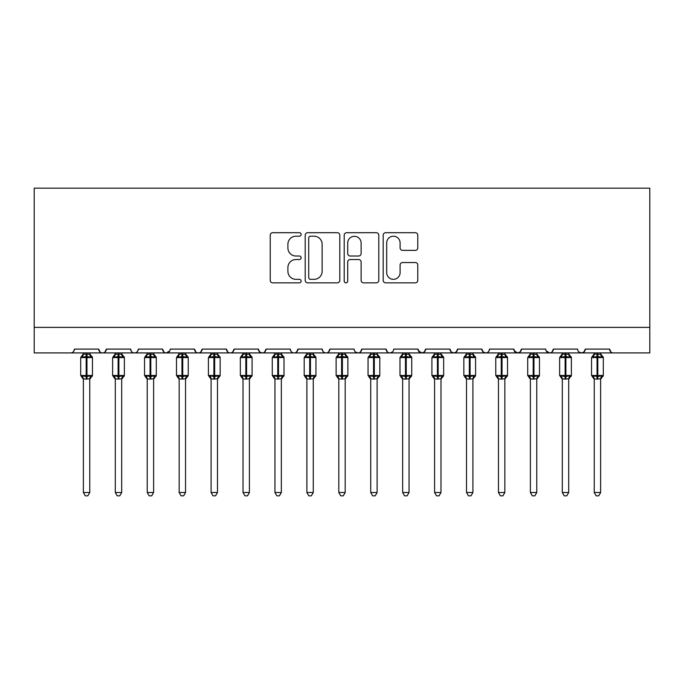 <?xml version="1.0" encoding="UTF-8"?>
<svg xmlns="http://www.w3.org/2000/svg" width="684" height="684" viewBox="0 0 684 684"><rect width="100%" height="100%" fill="white"/><g stroke="black" fill="none" stroke-linecap="round" stroke-linejoin="round"><path stroke-width="1.03" d="M301.131 234.45A1.753 1.753 0 0 0 299.378 232.697L272.736 232.697A2.505 2.505 0 0 0 270.231 235.202L270.231 280.337A2.505 2.505 0 0 0 272.736 282.843L299.378 282.843A1.753 1.753 0 0 0 301.131 281.09A1.753 1.753 0 0 0 299.378 279.328L295.933 279.328A8.02 8.02 0 0 1 287.904 271.309L287.904 267.547A8.02 8.02 0 0 1 295.933 259.527L299.378 259.527A1.753 1.753 0 0 0 301.131 257.774A1.753 1.753 0 0 0 299.378 256.013L295.933 256.013A8.02 8.02 0 0 1 287.904 247.993L287.904 244.231A8.02 8.02 0 0 1 295.933 236.211L299.378 236.211A1.753 1.753 0 0 0 301.131 234.45M415.273 250.37A2.505 2.505 0 0 0 417.779 247.864L417.779 235.202A2.505 2.505 0 0 0 415.273 232.697L385.69 232.697A2.505 2.505 0 0 0 383.185 235.202L383.185 280.337A2.505 2.505 0 0 0 385.69 282.843L415.273 282.843A2.505 2.505 0 0 0 417.779 280.337L417.779 265.041A2.505 2.505 0 0 0 415.273 262.536L402.611 262.536A2.505 2.505 0 0 0 400.106 265.041L400.106 272.625A6.703 6.703 0 0 1 393.403 279.328A6.703 6.703 0 0 1 386.691 272.625L386.691 242.914A6.703 6.703 0 0 1 393.403 236.211A6.703 6.703 0 0 1 400.106 242.914L400.106 247.864A2.505 2.505 0 0 0 402.611 250.37L415.273 250.37M34.2 327.379L649.8 327.379L649.8 188.16L34.2 188.16L34.2 352.918L70.597 352.918C72.632 352.995 73.906 351.713 74.428 349.088L98.701 349.088L100.095 352.046M339.803 235.202A2.505 2.505 0 0 0 337.298 232.697L307.714 232.697A2.505 2.505 0 0 0 305.209 235.202L305.209 280.337A2.505 2.505 0 0 0 307.714 282.843L337.298 282.843A2.505 2.505 0 0 0 339.803 280.337L339.803 235.202M346.702 232.697L376.286 232.697A2.505 2.505 0 0 1 378.791 235.202L378.791 280.337A2.505 2.505 0 0 1 376.286 282.843L363.623 282.843A2.505 2.505 0 0 1 361.118 280.337L361.118 262.032A2.505 2.505 0 0 0 358.613 259.527L350.208 259.527A2.505 2.505 0 0 0 347.703 262.032L347.703 281.09A1.753 1.753 0 0 1 345.95 282.843A1.753 1.753 0 0 1 344.197 281.09L344.197 235.202A2.505 2.505 0 0 1 346.702 232.697M70.597 352.918C72.632 352.995 73.906 351.713 74.428 349.088A3.83 3.83 0 0 1 70.597 352.918L102.532 352.918C100.497 352.995 99.223 351.713 98.701 349.088A3.83 3.83 0 0 0 102.532 352.918A3.83 3.83 0 0 0 106.362 349.088L130.627 349.088A3.83 3.83 0 0 0 134.457 352.918A3.83 3.83 0 0 0 138.288 349.088L162.553 349.088A3.83 3.83 0 0 0 166.392 352.918A3.83 3.83 0 0 0 170.222 349.088L194.487 349.088A3.83 3.83 0 0 0 198.317 352.918A3.83 3.83 0 0 0 202.148 349.088L226.413 349.088A3.83 3.83 0 0 0 230.243 352.918A3.83 3.83 0 0 0 234.082 349.088L258.347 349.088A3.83 3.83 0 0 0 262.177 352.918A3.83 3.83 0 0 0 266.008 349.088L290.272 349.088A3.83 3.83 0 0 0 294.103 352.918A3.83 3.83 0 0 0 297.933 349.088L322.207 349.088A3.83 3.83 0 0 0 326.037 352.918A3.83 3.83 0 0 0 329.868 349.088L354.132 349.088A3.83 3.83 0 0 0 357.963 352.918A3.83 3.83 0 0 0 361.793 349.088L386.067 349.088A3.83 3.83 0 0 0 389.897 352.918A3.83 3.83 0 0 0 393.727 349.088L417.992 349.088A3.83 3.83 0 0 0 421.823 352.918A3.83 3.83 0 0 0 425.653 349.088L449.918 349.088A3.83 3.83 0 0 0 453.757 352.918A3.83 3.83 0 0 0 457.587 349.088L481.852 349.088A3.83 3.83 0 0 0 485.683 352.918A3.83 3.83 0 0 0 489.513 349.088L513.778 349.088A3.83 3.83 0 0 0 517.608 352.918A3.83 3.83 0 0 0 521.447 349.088L545.712 349.088A3.83 3.83 0 0 0 549.543 352.918A3.83 3.83 0 0 0 553.373 349.088L577.638 349.088A3.83 3.83 0 0 0 581.468 352.918A3.83 3.83 0 0 0 585.299 349.088L609.572 349.088L610.966 352.046M585.299 349.088L583.905 352.046M104.96 352.046L106.362 349.088C105.84 351.713 104.558 352.995 102.532 352.918L549.543 352.918C551.578 352.995 552.852 351.713 553.373 349.088L551.971 352.046M521.447 349.088L520.045 352.046M513.778 349.088L515.18 352.046M481.852 349.088L483.255 352.046M457.587 349.088L456.185 352.046M449.918 349.088L451.32 352.046M425.653 349.088L424.251 352.046M417.992 349.088L419.395 352.046M392.359 352.021L389.897 352.918C387.862 352.995 386.588 351.713 386.067 349.088L387.46 352.046M355.5 352.021L357.963 352.918C359.998 352.995 361.272 351.713 361.793 349.088L360.4 352.046M322.207 349.088C322.728 351.713 324.002 352.995 326.037 352.918C328.063 352.995 329.346 351.713 329.868 349.088L328.465 352.046M290.272 349.088C290.794 351.713 292.077 352.995 294.103 352.918C296.138 352.995 297.412 351.713 297.933 349.088L296.54 352.046M259.706 352.021L262.177 352.918C264.212 352.995 265.486 351.713 266.008 349.088L264.605 352.046M258.347 349.088L259.749 352.046M227.815 352.046L226.413 349.088C226.934 351.713 228.217 352.995 230.243 352.918C232.278 352.995 233.56 351.713 234.082 349.088L232.68 352.046M195.889 352.046L194.487 349.088C195.008 351.713 196.282 352.995 198.317 352.918C200.352 352.995 201.626 351.713 202.148 349.088L200.745 352.046M169.803 350.824L166.392 352.918C164.357 352.995 163.083 351.713 162.553 349.088L163.955 352.046M609.572 349.088A3.83 3.83 0 0 0 613.403 352.918C611.368 352.995 610.094 351.713 609.572 349.088M649.8 327.379L649.8 352.918L581.468 352.918L583.939 352.021M130.627 349.088C131.148 351.713 132.422 352.995 134.457 352.918C136.492 352.995 137.766 351.713 138.288 349.088M418.403 350.824L421.823 352.918L424.294 352.021M451.286 352.021L453.757 352.918L456.219 352.021M483.212 352.021L485.683 352.918C487.718 352.995 488.992 351.713 489.513 349.088M514.197 350.824L517.608 352.918L520.079 352.021M579.006 352.021L581.468 352.918L549.543 352.918L546.123 350.824M310.468 236.211A1.753 1.753 0 0 0 308.715 237.964L308.715 277.576A1.753 1.753 0 0 0 310.468 279.328L314.11 279.328A8.02 8.02 0 0 0 322.13 271.309L322.13 244.231A8.02 8.02 0 0 0 314.11 236.211L310.468 236.211M361.118 243.042A6.703 6.703 0 0 0 354.415 236.331A6.703 6.703 0 0 0 347.703 243.042L347.703 253.507A2.505 2.505 0 0 0 350.208 256.013L358.613 256.013A2.505 2.505 0 0 0 361.118 253.507L361.118 243.042M83.371 492.514L89.758 492.514L87.843 495.84L85.286 495.84L83.371 492.514L83.371 378.876A2.813 2.676 180 0 0 81.892 376.533L82.448 375.713L86.184 376.61L86.184 375.465L86.945 375.465L86.945 356.432L90.681 357.33L91.605 356.381A1.274 1.274 0 0 1 92.443 357.578L80.686 357.578L80.686 375.465L86.184 375.465L86.184 356.432L82.448 357.33L81.892 356.509A2.813 2.676 -0 0 0 83.371 354.15L89.758 354.286L89.758 352.918M89.758 492.514L89.758 378.756L86.184 379.141L86.184 376.61L86.945 376.61L86.945 375.465L92.443 375.465A1.274 1.274 0 0 1 91.605 376.662L89.758 379.304M89.758 378.893L89.758 378.876A2.813 2.676 180 0 1 91.237 376.533L90.681 375.713L86.945 376.61L86.945 379.141M86.184 379.141L83.371 378.876M83.371 352.918L83.371 354.167M82.448 357.33L82.824 356.244M90.681 357.33L89.758 354.286M89.758 378.756L90.681 375.713M83.371 378.756L82.448 375.713M115.297 492.514L121.684 492.514L119.768 495.84L117.22 495.84L115.297 492.514L115.297 378.876A2.813 2.676 180 0 0 113.826 376.533L114.373 375.713L118.11 376.61L118.11 375.465L118.879 375.465L118.879 356.432L122.616 357.33L123.53 356.381A1.274 1.274 0 0 1 124.368 357.578L112.621 357.578L112.621 375.465L118.11 375.465L118.11 356.432L114.373 357.33L113.826 356.509A2.813 2.676 -0 0 0 115.297 354.15L121.692 354.286L121.684 352.918M121.684 492.514L121.692 378.756L118.11 379.141L118.11 376.61L118.879 376.61L118.879 375.465L124.368 375.465A1.274 1.274 0 0 1 123.53 376.662L121.684 379.304M121.684 378.893L121.684 378.876A2.813 2.676 180 0 1 123.163 376.533L122.616 375.713L118.879 376.61L118.879 379.141M118.11 379.141L115.297 378.876M115.297 352.918L115.297 354.167M114.373 357.33L114.75 356.244M122.616 357.33L121.692 354.286M121.692 378.756L122.616 375.713M115.297 378.756L114.373 375.713M147.231 492.514L153.618 492.514L151.703 495.84L149.146 495.84L147.231 492.514L147.231 378.876A2.813 2.676 180 0 0 145.752 376.533L146.308 375.713L150.044 376.61L150.044 375.465L150.805 375.465L150.805 356.432L154.541 357.33L155.456 356.381A1.274 1.274 0 0 1 156.294 357.578L144.546 357.578L144.546 375.465L150.044 375.465L150.044 356.432L146.308 357.33L145.752 356.509A2.813 2.676 -0 0 0 147.231 354.15L153.618 354.286L153.618 352.918M153.618 492.514L153.618 378.756L150.044 379.141L150.044 376.61L150.805 376.61L150.805 375.465L156.294 375.465A1.274 1.274 0 0 1 155.456 376.662L153.618 379.304M153.618 378.893L153.618 378.876A2.813 2.676 180 0 1 155.088 376.533L154.541 375.713L150.805 376.61L150.805 379.141M150.044 379.141L147.231 378.876M147.231 352.918L147.231 354.167M146.308 357.33L146.675 356.244M154.541 357.33L153.618 354.286M153.618 378.756L154.541 375.713M147.231 378.756L146.308 375.713M179.157 492.514L185.544 492.514L183.628 495.84L181.08 495.84L179.157 492.514L179.157 378.876A2.813 2.676 180 0 0 177.686 376.533L178.233 375.713L181.97 376.61L181.97 375.465L182.739 375.465L182.739 356.432L186.475 357.33L187.39 356.381A1.274 1.274 0 0 1 188.228 357.578L176.481 357.578L176.481 375.465L181.97 375.465L181.97 356.432L178.233 357.33L177.686 356.509A2.813 2.676 -0 0 0 179.157 354.15L185.544 354.286L185.544 352.918M185.544 492.514L185.544 378.756L181.97 379.141L181.97 376.61L182.739 376.61L182.739 375.465L188.228 375.465A1.274 1.274 0 0 1 187.39 376.662L185.544 379.304M185.544 378.893L185.544 378.876A2.813 2.676 180 0 1 187.023 376.533L186.475 375.713L182.739 376.61L182.739 379.141M181.97 379.141L179.157 378.876M179.157 352.918L179.157 354.167M178.233 357.33L178.609 356.244M186.475 357.33L185.544 354.286M185.544 378.756L186.475 375.713M179.157 378.756L178.233 375.713M211.091 492.514L217.478 492.514L215.554 495.84L213.006 495.84L211.091 492.514L211.091 378.876A2.813 2.676 180 0 0 209.612 376.533L210.159 375.713L213.895 376.61L213.895 375.465L214.665 375.465L214.665 356.432L218.401 357.33L219.316 356.381A1.274 1.274 0 0 1 220.154 357.578L208.406 357.578L208.406 375.465L213.895 375.465L213.895 356.432L210.159 357.33L209.612 356.509A2.813 2.676 -0 0 0 211.091 354.15L217.478 354.286L217.478 352.918M217.478 492.514L217.478 378.756L213.895 379.141L213.895 376.61L214.665 376.61L214.665 375.465L220.154 375.465A1.274 1.274 0 0 1 219.316 376.662L217.478 379.304M217.478 378.893L217.478 378.876A2.813 2.676 180 0 1 218.948 376.533L218.401 375.713L214.665 376.61L214.665 379.141M213.895 379.141L211.091 378.876M211.091 352.918L211.091 354.167M210.159 357.33L210.535 356.244M218.401 357.33L217.478 354.286M217.478 378.756L218.401 375.713M211.091 378.756L210.159 375.713M243.017 492.514L249.403 492.514L247.488 495.84L244.932 495.84L243.017 492.514L243.017 378.876A2.813 2.676 180 0 0 241.546 376.533L242.093 375.713L245.83 376.61L245.83 375.465L246.591 375.465L246.591 356.432L250.335 357.33L251.25 356.381A1.274 1.274 0 0 1 252.088 357.578L240.341 357.578L240.341 375.465L245.83 375.465L245.83 356.432L242.093 357.33L241.546 356.509A2.813 2.676 -0 0 0 243.017 354.15L249.403 354.286L249.403 352.918M249.403 492.514L249.403 378.756L245.83 379.141L245.83 376.61L246.591 376.61L246.591 375.465L252.088 375.465A1.274 1.274 0 0 1 251.25 376.662L249.403 379.304M249.403 378.893L249.403 378.876A2.813 2.676 180 0 1 250.883 376.533L250.335 375.713L246.591 376.61L246.591 379.141M245.83 379.141L243.017 378.876M243.017 352.918L243.017 354.167M242.093 357.33L242.469 356.244M250.335 357.33L249.403 354.286M249.403 378.756L250.335 375.713M243.017 378.756L242.093 375.713M274.951 492.514L281.338 492.514L279.414 495.84L276.866 495.84L274.951 492.514L274.951 378.876A2.813 2.676 180 0 0 273.472 376.533L274.019 375.713L277.755 376.61L277.755 375.465L278.525 375.465L278.525 356.432L282.261 357.33L283.176 356.381A1.274 1.274 0 0 1 284.014 357.578L272.266 357.578L272.266 375.465L277.755 375.465L277.755 356.432L274.019 357.33L273.472 356.509A2.813 2.676 -0 0 0 274.951 354.15L281.338 354.286L281.338 352.918M281.338 492.514L281.338 378.756L277.755 379.141L277.755 376.61L278.525 376.61L278.525 375.465L284.014 375.465A1.274 1.274 0 0 1 283.176 376.662L281.338 379.304M281.338 378.893L281.338 378.876A2.813 2.676 180 0 1 282.808 376.533L282.261 375.713L278.525 376.61L278.525 379.141M277.755 379.141L274.951 378.876M274.951 352.918L274.951 354.167M274.019 357.33L274.395 356.244M282.261 357.33L281.338 354.286M281.338 378.756L282.261 375.713M274.942 378.756L274.019 375.713M306.877 492.514L313.263 492.514L311.348 495.84L308.792 495.84L306.877 492.514L306.877 378.876A2.813 2.676 180 0 0 305.406 376.533L305.953 375.713L309.69 376.61L309.69 375.465L310.451 375.465L310.451 356.432L314.187 357.33L315.11 356.381A1.274 1.274 0 0 1 315.948 357.578L304.192 357.578L304.192 375.465L309.69 375.465L309.69 356.432L305.953 357.33L305.406 356.509A2.813 2.676 -0 0 0 306.877 354.15L313.263 354.286L313.263 352.918M313.263 492.514L313.263 378.756L309.69 379.141L309.69 376.61L310.451 376.61L310.451 375.465L315.948 375.465A1.274 1.274 0 0 1 315.11 376.662L313.263 379.304M313.263 378.893L313.263 378.876A2.813 2.676 180 0 1 314.743 376.533L314.187 375.713L310.451 376.61L310.451 379.141M309.69 379.141L306.877 378.876M306.877 352.918L306.877 354.167M305.953 357.33L306.329 356.244M314.187 357.33L313.263 354.286M313.263 378.756L314.187 375.713M306.877 378.756L305.953 375.713M338.811 492.514L345.189 492.514L343.274 495.84L340.726 495.84L338.811 492.514L338.811 378.876A2.813 2.676 180 0 0 337.332 376.533L337.879 375.713L341.615 376.61L341.615 375.465L342.385 375.465L342.385 356.432L346.121 357.33L347.036 356.381A1.274 1.274 0 0 1 347.874 357.578L336.126 357.578L336.126 375.465L341.615 375.465L341.615 356.432L337.879 357.33L337.332 356.509A2.813 2.676 -0 0 0 338.811 354.15L345.198 354.286L345.189 352.918M345.189 492.514L345.198 378.756L341.615 379.141L341.615 376.61L342.385 376.61L342.385 375.465L347.874 375.465A1.274 1.274 0 0 1 347.036 376.662L345.189 379.304M345.189 378.893L345.189 378.876A2.813 2.676 180 0 1 346.668 376.533L346.121 375.713L342.385 376.61L342.385 379.141M341.615 379.141L338.811 378.876M338.811 352.918L338.811 354.167M337.879 357.33L338.255 356.244M346.121 357.33L345.198 354.286M345.198 378.756L346.121 375.713M338.802 378.756L337.879 375.713M370.737 492.514L377.123 492.514L375.208 495.84L372.652 495.84L370.737 492.514L370.737 378.876A2.813 2.676 180 0 0 369.257 376.533L369.813 375.713L373.549 376.61L373.549 375.465L374.31 375.465L374.31 356.432L378.047 357.33L378.97 356.381A1.274 1.274 0 0 1 379.808 357.578L368.052 357.578L368.052 375.465L373.549 375.465L373.549 356.432L369.813 357.33L369.257 356.509A2.813 2.676 -0 0 0 370.737 354.15L377.123 354.286L377.123 352.918M377.123 492.514L377.123 378.756L373.549 379.141L373.549 376.61L374.31 376.61L374.31 375.465L379.808 375.465A1.274 1.274 0 0 1 378.97 376.662L377.123 379.304M377.123 378.893L377.123 378.876A2.813 2.676 180 0 1 378.594 376.533L378.047 375.713L374.31 376.61L374.31 379.141M373.549 379.141L370.737 378.876M370.737 352.918L370.737 354.167M369.813 357.33L370.189 356.244M378.047 357.33L377.123 354.286M377.123 378.756L378.047 375.713M370.737 378.756L369.813 375.713M402.662 492.514L409.049 492.514L407.134 495.84L404.586 495.84L402.662 492.514L402.662 378.876A2.813 2.676 180 0 0 401.192 376.533L401.739 375.713L405.475 376.61L405.475 375.465L406.245 375.465L406.245 356.432L409.981 357.33L410.896 356.381A1.274 1.274 0 0 1 411.734 357.578L399.986 357.578L399.986 375.465L405.475 375.465L405.475 356.432L401.739 357.33L401.192 356.509A2.813 2.676 -0 0 0 402.662 354.15L409.058 354.286L409.049 352.918M409.049 492.514L409.058 378.756L405.475 379.141L405.475 376.61L406.245 376.61L406.245 375.465L411.734 375.465A1.274 1.274 0 0 1 410.896 376.662L409.049 379.304M409.049 378.893L409.049 378.876A2.813 2.676 180 0 1 410.528 376.533L409.981 375.713L406.245 376.61L406.245 379.141M405.475 379.141L402.662 378.876M402.662 352.918L402.662 354.167M401.739 357.33L402.115 356.244M409.981 357.33L409.058 354.286M409.058 378.756L409.981 375.713M402.662 378.756L401.739 375.713M434.596 492.514L440.983 492.514L439.068 495.84L436.512 495.84L434.596 492.514L434.596 378.876A2.813 2.676 180 0 0 433.117 376.533L433.665 375.713L437.409 376.61L437.409 375.465L438.17 375.465L438.17 356.432L441.907 357.33L442.822 356.381A1.274 1.274 0 0 1 443.659 357.578L431.912 357.578L431.912 375.465L437.409 375.465L437.409 356.432L433.665 357.33L433.117 356.509A2.813 2.676 -0 0 0 434.596 354.15L440.983 354.286L440.983 352.918M440.983 492.514L440.983 378.756L437.409 379.141L437.409 376.61L438.17 376.61L438.17 375.465L443.659 375.465A1.274 1.274 0 0 1 442.822 376.662L440.983 379.304M440.983 378.893L440.983 378.876A2.813 2.676 180 0 1 442.454 376.533L441.907 375.713L438.17 376.61L438.17 379.141M437.409 379.141L434.596 378.876M434.596 352.918L434.596 354.167M433.665 357.33L434.041 356.244M441.907 357.33L440.983 354.286M440.983 378.756L441.907 375.713M434.596 378.756L433.665 375.713M466.522 492.514L472.909 492.514L470.994 495.84L468.446 495.84L466.522 492.514L466.522 378.876A2.813 2.676 180 0 0 465.052 376.533L465.599 375.713L469.335 376.61L469.335 375.465L470.105 375.465L470.105 356.432L473.841 357.33L474.756 356.381A1.274 1.274 0 0 1 475.594 357.578L463.846 357.578L463.846 375.465L469.335 375.465L469.335 356.432L465.599 357.33L465.052 356.509A2.813 2.676 -0 0 0 466.522 354.15L472.909 354.286L472.909 352.918M472.909 492.514L472.909 378.756L469.335 379.141L469.335 376.61L470.105 376.61L470.105 375.465L475.594 375.465A1.274 1.274 0 0 1 474.756 376.662L472.909 379.304M472.909 378.893L472.909 378.876A2.813 2.676 180 0 1 474.388 376.533L473.841 375.713L470.105 376.61L470.105 379.141M469.335 379.141L466.522 378.876M466.522 352.918L466.522 354.167M465.599 357.33L465.975 356.244M473.841 357.33L472.909 354.286M472.909 378.756L473.841 375.713M466.522 378.756L465.599 375.713M498.456 492.514L504.843 492.514L502.92 495.84L500.372 495.84L498.456 492.514L498.456 378.876A2.813 2.676 180 0 0 496.977 376.533L497.524 375.713L501.261 376.61L501.261 375.465L502.03 375.465L502.03 356.432L505.767 357.33L506.682 356.381A1.274 1.274 0 0 1 507.519 357.578L495.772 357.578L495.772 375.465L501.261 375.465L501.261 356.432L497.524 357.33L496.977 356.509A2.813 2.676 -0 0 0 498.456 354.15L504.843 354.286L504.843 352.918M504.843 492.514L504.843 378.756L501.261 379.141L501.261 376.61L502.03 376.61L502.03 375.465L507.519 375.465A1.274 1.274 0 0 1 506.682 376.662L504.843 379.304M504.843 378.893L504.843 378.876A2.813 2.676 180 0 1 506.314 376.533L505.767 375.713L502.03 376.61L502.03 379.141M501.261 379.141L498.456 378.876M498.456 352.918L498.456 354.167M497.524 357.33L497.901 356.244M505.767 357.33L504.843 354.286M504.843 378.756L505.767 375.713M498.456 378.756L497.524 375.713M530.382 492.514L536.769 492.514L534.854 495.84L532.297 495.84L530.382 492.514L530.382 378.876A2.813 2.676 180 0 0 528.912 376.533L529.459 375.713L533.195 376.61L533.195 375.465L533.956 375.465L533.956 356.432L537.692 357.33L538.616 356.381A1.274 1.274 0 0 1 539.454 357.578L527.706 357.578L527.706 375.465L533.195 375.465L533.195 356.432L529.459 357.33L528.912 356.509A2.813 2.676 -0 0 0 530.382 354.15L536.769 354.286L536.769 352.918M536.769 492.514L536.769 378.756L533.195 379.141L533.195 376.61L533.956 376.61L533.956 375.465L539.454 375.465A1.274 1.274 0 0 1 538.616 376.662L536.769 379.304M536.769 378.893L536.769 378.876A2.813 2.676 180 0 1 538.248 376.533L537.692 375.713L533.956 376.61L533.956 379.141M533.195 379.141L530.382 378.876M530.382 352.918L530.382 354.167M529.459 357.33L529.835 356.244M537.692 357.33L536.769 354.286M536.769 378.756L537.692 375.713M530.382 378.756L529.459 375.713M562.316 492.514L568.703 492.514L566.779 495.84L564.232 495.84L562.316 492.514L562.316 378.876A2.813 2.676 180 0 0 560.837 376.533L561.384 375.713L565.121 376.61L565.121 375.465L565.89 375.465L565.89 356.432L569.627 357.33L570.541 356.381A1.274 1.274 0 0 1 571.379 357.578L559.632 357.578L559.632 375.465L565.121 375.465L565.121 356.432L561.384 357.33L560.837 356.509A2.813 2.676 -0 0 0 562.316 354.15L568.703 354.286L568.703 352.918M568.703 492.514L568.703 378.756L565.121 379.141L565.121 376.61L565.89 376.61L565.89 375.465L571.379 375.465A1.274 1.274 0 0 1 570.541 376.662L568.703 379.304M568.703 378.893L568.703 378.876A2.813 2.676 180 0 1 570.174 376.533L569.627 375.713L565.89 376.61L565.89 379.141M565.121 379.141L562.316 378.876M562.316 352.918L562.316 354.167M561.384 357.33L561.761 356.244M569.627 357.33L568.703 354.286M568.703 378.756L569.627 375.713M562.308 378.756L561.384 375.713M594.242 492.514L600.629 492.514L598.714 495.84L596.157 495.84L594.242 492.514L594.242 378.876A2.813 2.676 180 0 0 592.763 376.533L593.319 375.713L597.055 376.61L597.055 375.465L597.816 375.465L597.816 356.432L601.552 357.33L602.476 356.381A1.274 1.274 0 0 1 603.314 357.578L591.557 357.578L591.557 375.465L597.055 375.465L597.055 356.432L593.319 357.33L592.763 356.509A2.813 2.676 -0 0 0 594.242 354.15L600.629 354.286L600.629 352.918M600.629 492.514L600.629 378.756L597.055 379.141L597.055 376.61L597.816 376.61L597.816 375.465L603.314 375.465A1.274 1.274 0 0 1 602.476 376.662L600.629 379.304M600.629 378.893L600.629 378.876A2.813 2.676 180 0 1 602.108 376.533L601.552 375.713L597.816 376.61L597.816 379.141M597.055 379.141L594.242 378.876M594.242 352.918L594.242 354.167M593.319 357.33L593.695 356.244M601.552 357.33L600.629 354.286M600.629 378.756L601.552 375.713M594.242 378.756L593.319 375.713M86.945 353.91L86.945 356.432L86.184 356.432L86.184 353.91M91.237 356.509A2.813 2.676 -0 0 1 89.758 354.15M118.879 353.91L118.879 356.432L118.11 356.432L118.11 353.91M123.163 356.509A2.813 2.676 -0 0 1 121.684 354.15M150.805 353.91L150.805 356.432L150.044 356.432L150.044 353.91M155.088 356.509A2.813 2.676 -0 0 1 153.618 354.15M182.739 353.91L182.739 356.432L181.97 356.432L181.97 353.91M187.023 356.509A2.813 2.676 -0 0 1 185.544 354.15M214.665 353.91L214.665 356.432L213.895 356.432L213.895 353.91M218.948 356.509A2.813 2.676 -0 0 1 217.478 354.15M246.591 353.91L246.591 356.432L245.83 356.432L245.83 353.91M250.883 356.509A2.813 2.676 -0 0 1 249.403 354.15M278.525 353.91L278.525 356.432L277.755 356.432L277.755 353.91M282.808 356.509A2.813 2.676 -0 0 1 281.338 354.15M310.451 353.91L310.451 356.432L309.69 356.432L309.69 353.91M314.743 356.509A2.813 2.676 -0 0 1 313.263 354.15M342.385 353.91L342.385 356.432L341.615 356.432L341.615 353.91M346.668 356.509A2.813 2.676 -0 0 1 345.189 354.15M374.31 353.91L374.31 356.432L373.549 356.432L373.549 353.91M378.594 356.509A2.813 2.676 -0 0 1 377.123 354.15M406.245 353.91L406.245 356.432L405.475 356.432L405.475 353.91M410.528 356.509A2.813 2.676 -0 0 1 409.049 354.15M438.17 353.91L438.17 356.432L437.409 356.432L437.409 353.91M442.454 356.509A2.813 2.676 -0 0 1 440.983 354.15M470.105 353.91L470.105 356.432L469.335 356.432L469.335 353.91M474.388 356.509A2.813 2.676 -0 0 1 472.909 354.15M502.03 353.91L502.03 356.432L501.261 356.432L501.261 353.91M506.314 356.509A2.813 2.676 -0 0 1 504.843 354.15M533.956 353.91L533.956 356.432L533.195 356.432L533.195 353.91M538.248 356.509A2.813 2.676 -0 0 1 536.769 354.15M565.89 353.91L565.89 356.432L565.121 356.432L565.121 353.91M570.174 356.509A2.813 2.676 -0 0 1 568.703 354.15M597.816 353.91L597.816 356.432L597.055 356.432L597.055 353.91M602.108 356.509A2.813 2.676 -0 0 1 600.629 354.15M92.443 375.465L92.443 357.578M83.371 379.304L80.686 375.465M83.371 353.748L80.686 357.578M91.605 356.381L89.758 353.748M124.368 375.465L124.368 357.578M115.297 379.304L112.621 375.465M115.297 353.748L112.621 357.578M123.53 356.381L121.684 353.748M156.294 375.465L156.294 357.578M147.231 379.304L144.546 375.465M147.231 353.748L144.546 357.578M155.456 356.381L153.618 353.748M188.228 375.465L188.228 357.578M179.157 379.304L176.481 375.465M179.157 353.748L176.481 357.578M187.39 356.381L185.544 353.748M220.154 375.465L220.154 357.578M211.091 379.304L208.406 375.465M211.091 353.748L208.406 357.578M219.316 356.381L217.478 353.748M252.088 375.465L252.088 357.578M243.017 379.304L240.341 375.465M243.017 353.748L240.341 357.578M251.25 356.381L249.403 353.748M284.014 375.465L284.014 357.578M274.951 379.304L272.266 375.465M274.951 353.748L272.266 357.578M283.176 356.381L281.338 353.748M315.948 375.465L315.948 357.578M306.877 379.304L304.192 375.465M306.877 353.748L304.192 357.578M315.11 356.381L313.263 353.748M347.874 375.465L347.874 357.578M338.811 379.304L336.126 375.465M338.811 353.748L336.126 357.578M347.036 356.381L345.189 353.748M379.808 375.465L379.808 357.578M370.737 379.304L368.052 375.465M370.737 353.748L368.052 357.578M378.97 356.381L377.123 353.748M411.734 375.465L411.734 357.578M402.662 379.304L399.986 375.465M402.662 353.748L399.986 357.578M410.896 356.381L409.049 353.748M443.659 375.465L443.659 357.578M434.596 379.304L431.912 375.465M434.596 353.748L431.912 357.578M442.822 356.381L440.983 353.748M475.594 375.465L475.594 357.578M466.522 379.304L463.846 375.465M466.522 353.748L463.846 357.578M474.756 356.381L472.909 353.748M507.519 375.465L507.519 357.578M498.456 379.304L495.772 375.465M498.456 353.748L495.772 357.578M506.682 356.381L504.843 353.748M539.454 375.465L539.454 357.578M530.382 379.304L527.706 375.465M530.382 353.748L527.706 357.578M538.616 356.381L536.769 353.748M571.379 375.465L571.379 357.578M562.316 379.304L559.632 375.465M562.316 353.748L559.632 357.578M570.541 356.381L568.703 353.748M603.314 375.465L603.314 357.578M594.242 379.304L591.557 375.465M594.242 353.748L591.557 357.578M602.476 356.381L600.629 353.748"/></g></svg>
